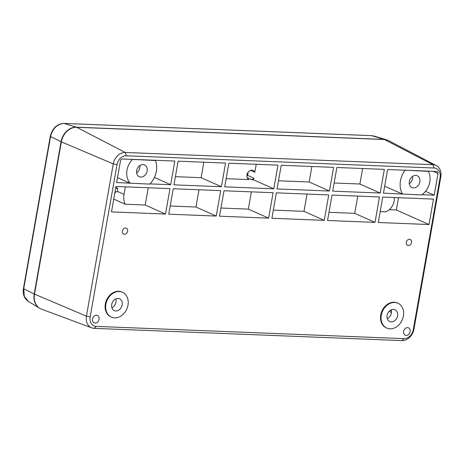 <?xml version="1.0" encoding="UTF-8"?>
<svg xmlns="http://www.w3.org/2000/svg" width="464" height="464" viewBox="0 0 464 464"><rect width="100%" height="100%" fill="white"/><g stroke="black" fill="none" stroke-linecap="round" stroke-linejoin="round"><path stroke-width="0.7" d="M23.432 288.533L23.502 288.115A2.018 0.371 -170 0 0 23.774 288.364L24.261 296.258L28.316 301.391C24.221 298.398 22.591 294.112 23.432 288.533A2.018 0.354 9.7 0 0 23.699 288.77L34.208 293.985L61.057 141.723A15.538 12.296 -66 0 1 76.322 127.182L384.03 139.415A15.538 12.296 -66 0 1 386.553 139.832A15.538 12.296 -66 0 1 386.727 139.89M23.774 288.364L50.477 136.909A2.018 0.371 -170 0 1 50.211 136.665L50.286 136.248C52.484 128.134 57.008 123.853 63.858 123.407L63.858 123.407A2.018 1.27 91.6 0 1 64.055 123.441L65.279 123.482A2.018 1.177 -87.7 0 0 65.099 123.453L65.099 123.453A2.018 1.177 -87.7 0 0 64.919 123.465M50.477 136.909L50.547 136.503C52.705 128.371 57.211 124.016 64.055 123.441L76.322 127.182M65.279 123.482L370.487 135.616A2.018 1.177 -87.7 0 0 370.307 135.587L370.307 135.587A2.018 1.177 -87.7 0 0 370.127 135.598M370.487 135.616L374.088 136.068L386.553 139.832M39.568 308.206A15.538 12.296 -66 0 1 39.411 308.113A15.538 12.296 -66 0 1 34.208 293.985M114.62 317.881A13.613 10.771 -66 0 1 111.406 317.138A13.613 10.771 -66 0 1 106.378 302.261A13.613 10.771 -66 0 1 119.265 291.525A13.613 10.771 -66 0 1 122.484 292.268A13.613 10.771 -66 0 1 127.507 307.139A13.613 10.771 -66 0 1 114.62 317.881M122.484 292.268L121.922 292.018A13.613 10.771 114 0 0 118.703 291.276A13.613 10.771 114 0 0 105.815 302.012A13.613 10.771 114 0 0 110.844 316.883L111.406 317.138M95.132 323.066A4.031 3.19 114 0 0 98.954 319.887A4.031 3.19 114 0 0 97.463 315.479A4.031 3.19 114 0 0 96.506 315.259A4.031 3.19 114 0 0 92.69 318.443A4.031 3.19 114 0 0 94.18 322.845A4.031 3.19 114 0 0 95.132 323.066M406.209 335.437A4.031 3.19 114 0 0 410.031 332.253A4.031 3.19 114 0 0 408.54 327.845A4.031 3.19 114 0 0 407.589 327.625A4.031 3.19 114 0 0 403.767 330.809A4.031 3.19 114 0 0 405.258 335.217A4.031 3.19 114 0 0 406.209 335.437M124.474 234.239A3.225 2.552 114 0 0 127.53 231.693A3.225 2.552 114 0 0 126.341 228.172A3.225 2.552 114 0 0 125.576 227.992A3.225 2.552 114 0 0 122.519 230.538A3.225 2.552 114 0 0 123.714 234.065A3.225 2.552 114 0 0 124.474 234.239M408.384 245.526A3.225 2.552 114 0 0 411.44 242.979A3.225 2.552 114 0 0 410.246 239.459A3.225 2.552 114 0 0 409.486 239.279A3.225 2.552 114 0 0 406.429 241.825A3.225 2.552 114 0 0 407.618 245.352A3.225 2.552 114 0 0 408.384 245.526M390.015 328.825A13.613 10.771 -66 0 1 386.802 328.083A13.613 10.771 -66 0 1 381.773 313.212A13.613 10.771 -66 0 1 394.667 302.476A13.613 10.771 -66 0 1 397.88 303.218A13.613 10.771 -66 0 1 402.909 318.089A13.613 10.771 -66 0 1 390.015 328.825M397.88 303.218L397.317 302.963A13.613 10.771 114 0 0 394.098 302.221A13.613 10.771 114 0 0 381.211 312.962A13.613 10.771 114 0 0 386.239 327.833L386.802 328.083M394.255 197.531A12.099 9.576 -66 0 1 385.746 211.839L380.196 211.619M250.583 170.375L254.829 172.266A5.04 3.99 114 0 0 253.089 170.462A5.04 3.99 114 0 0 251.9 170.184A5.04 3.99 114 0 0 247.161 174.052A5.04 3.99 114 0 0 248.82 179.591L226.125 178.686M113.738 199.126L125.17 204.218A16.136 12.766 -66 0 1 124.021 194.352L117.264 191.336L117.786 188.355L116.041 188.285A12.099 9.576 114 0 0 116.006 186.47M409.318 183.692A6.455 5.104 114 0 0 412.571 176.39M415.709 175.421A6.455 5.104 -66 0 1 417.235 175.775A6.455 5.104 -66 0 1 419.618 182.828A6.455 5.104 -66 0 1 413.505 187.914A6.455 5.104 -66 0 1 411.98 187.566A6.455 5.104 -66 0 1 409.596 180.513A6.455 5.104 -66 0 1 415.709 175.421M111.882 307.731A6.455 5.104 114 0 0 115.809 298.915M118.047 298.456A6.455 5.104 -66 0 1 119.567 298.804A6.455 5.104 -66 0 1 121.951 305.857A6.455 5.104 -66 0 1 115.843 310.95A6.455 5.104 -66 0 1 114.318 310.596A6.455 5.104 -66 0 1 111.934 303.543A6.455 5.104 -66 0 1 118.047 298.456M387.278 318.675A6.455 5.104 114 0 0 391.204 309.865M393.443 309.401A6.455 5.104 -66 0 1 394.968 309.755A6.455 5.104 -66 0 1 397.352 316.808A6.455 5.104 -66 0 1 391.239 321.9A6.455 5.104 -66 0 1 389.714 321.546A6.455 5.104 -66 0 1 387.33 314.493A6.455 5.104 -66 0 1 393.443 309.401M136.619 172.846A6.455 5.104 114 0 0 139.873 165.544M143.011 164.581A6.455 5.104 -66 0 1 144.53 164.935A6.455 5.104 -66 0 1 146.914 171.987A6.455 5.104 -66 0 1 140.807 177.074A6.455 5.104 -66 0 1 139.281 176.726A6.455 5.104 -66 0 1 136.897 169.673A6.455 5.104 -66 0 1 143.011 164.581M421.944 194.7L434.188 195.187L438.016 173.478A2.018 1.595 -66 0 0 437.198 171.576A2.018 1.595 -66 0 0 436.723 171.465L387.62 169.511L383.45 193.169L421.631 194.915A16.478 13.033 114 0 0 428.347 171.361L404.388 170.178M429.014 224.53L433.498 199.091L382.759 197.072L378.276 222.511L429.014 224.53L396.343 209.972L398.506 197.699M225.579 163.067L178.118 161.182L173.942 184.84L221.409 186.725L225.579 163.067M168.768 214.182L216.236 216.067L220.719 190.634L173.258 188.744L168.768 214.182M277.959 165.149L228.856 163.2L224.686 186.859L273.789 188.807L277.959 165.149M219.513 216.195L268.615 218.15L273.099 192.717L223.996 190.762L219.513 216.195M111.482 211.903L165.497 214.049L169.981 188.616L115.971 186.47L111.482 211.903M327.538 220.493L375.005 222.378L379.488 196.945L332.021 195.054L327.538 220.493M380.178 193.041L384.349 169.383L336.881 167.492L332.711 191.151L380.178 193.041L359.896 184.005L362.628 168.519M271.887 218.277L324.261 220.365L328.75 194.926L276.37 192.844L271.887 218.277M333.61 167.365L281.23 165.283L277.06 188.941L329.434 191.023L333.61 167.365M440.11 177.497L413.262 329.759A9.477 7.499 -66 0 1 403.953 338.633L96.239 326.395A9.477 7.499 -66 0 1 90.167 316.918L117.015 164.65A9.477 7.499 -66 0 1 126.324 155.782L434.037 168.014A9.477 7.499 -66 0 1 440.11 177.497L440.8 176.906A12.203 9.657 114 0 0 436.293 165.573A12.203 9.657 114 0 0 432.976 164.697L125.268 152.465A12.203 9.657 114 0 0 113.28 163.885L86.432 316.152A12.203 9.657 114 0 0 91.814 327.874A12.203 9.657 114 0 0 94.25 328.355L401.963 340.593A12.203 9.657 114 0 0 413.952 329.173L440.8 176.906M116.655 182.561L149.779 184.109A19.662 15.556 114 0 0 155.463 160.509L122.467 158.972A2.018 1.595 -66 0 0 120.483 160.857L116.655 182.561M149.994 183.889L170.671 184.713L174.841 161.054L131.782 159.338M427.785 171.106L428.347 171.361M434.188 195.187L425.523 191.325M384.679 186.186L402.021 193.906M389.296 209.693L396.343 209.972M221.409 186.725L201.132 177.695L203.858 162.209M175.386 176.668L201.132 177.695M216.236 216.067L195.959 207.037L198.998 189.77M170.213 206.01L195.959 207.037M254.829 172.266L256.238 164.291M273.789 188.807L253.506 179.777L253.796 178.124L247.602 175.363L248.165 172.156M247.19 177.718L251.645 179.701L253.506 179.777M268.615 218.15L248.333 209.119L251.378 191.852M220.951 208.029L248.333 209.119M165.497 214.049L145.215 205.018L148.26 187.752M125.17 204.218L145.215 205.018M375.005 222.378L354.722 213.347L357.767 196.081M328.976 212.321L354.722 213.347M334.15 182.984L359.896 184.005M324.261 220.365L303.984 211.329L307.029 194.062M273.325 210.111L303.984 211.329M329.434 191.023L309.157 181.987L311.889 166.501M278.499 180.769L309.157 181.987M117.525 177.642L129.734 183.083M154.901 160.26L155.463 160.509M170.671 184.713L154.384 177.457M404.95 170.427A19.662 15.556 114 0 0 402.584 194.161M246.86 176.111A5.04 3.99 114 0 0 247.602 175.363M253.796 178.124A5.04 3.99 -66 0 1 251.645 179.701M124.021 194.352L125.344 186.841M117.264 191.336A16.136 12.766 114 0 0 117.177 191.87L115.42 191.8A12.099 9.576 -66 0 1 114.689 193.72M436.293 165.573L388.612 140.633A15.585 12.331 114 0 0 384.378 139.519L76.664 127.287A15.585 12.331 114 0 0 61.358 141.868L34.504 294.135A15.585 12.331 114 0 0 41.383 309.105L91.814 327.874M132.344 159.593A16.478 13.033 114 0 0 130.297 183.332M117.786 188.355L116.058 187.584M61.057 141.723L50.547 136.503A2.018 0.389 -169.7 0 1 50.286 136.248M63.62 123.436A2.018 1.27 91.6 0 1 63.858 123.407L371.612 135.645A2.018 1.079 -87.1 0 0 371.455 135.656M384.03 139.415L371.768 135.674A2.018 1.079 -87.1 0 0 371.612 135.645L374.088 136.068M433.173 171.32L438.016 173.478M413.952 329.173L413.262 329.759M403.953 338.633L401.963 340.593M384.378 139.519L432.976 164.697L434.037 168.014M76.664 127.287L125.268 152.465L126.324 155.782M61.358 141.868L113.28 163.885L117.015 164.65M34.504 294.135L86.432 316.152L90.167 316.918M94.25 328.355L96.239 326.395M391.459 311.112L390.102 310.515M23.502 288.115L50.211 136.665M28.316 301.391L39.411 308.113M391.459 312.51L389.064 311.443"/></g></svg>
